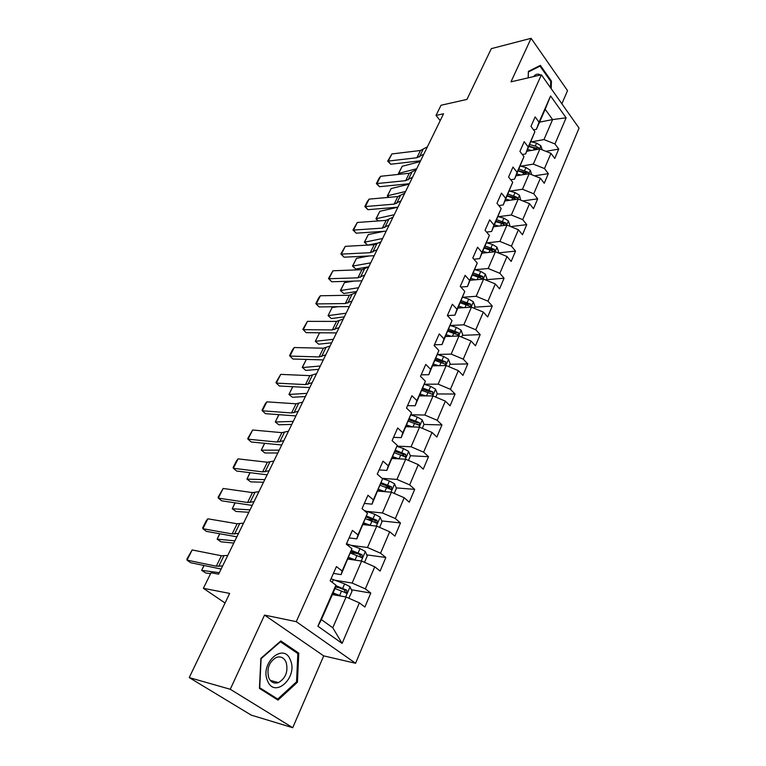 <?xml version="1.0" encoding="UTF-8"?>
<svg xmlns="http://www.w3.org/2000/svg" width="766" height="766" viewBox="0 0 766 766"><rect width="100%" height="100%" fill="white"/><g stroke="black" fill="none" stroke-linecap="round" stroke-linejoin="round"><path stroke-width="1.15" d="M561.861 103.783L567.529 90.637L531.106 38.3L491.332 48.641L466.934 99.417L441.025 105.258L436.036 115.417L440.211 120.616M355.577 663.27L579.048 128.094L541.39 74.8L296.26 621.657L355.577 663.27L323.712 655.878L264.538 615.088L230.26 689.266L292.727 727.7L323.712 655.878M292.727 727.7L251.248 715.128L189.231 677.594L229.666 593.411L203.383 588.317L225.051 603.014M230.26 689.266L189.231 677.594M539.561 122.139L552.612 119.573L545.191 109.289L536.401 129.339L539.044 122.225L535.147 116.901L530.972 126.361L534.907 131.675L528.195 146.967L524.203 141.672L519.923 151.362L523.944 156.647L517.069 172.321L512.981 167.065L508.586 177.003L512.713 182.251L505.656 198.327L501.471 193.099L496.971 203.296L501.194 208.505L493.955 224.993L489.675 219.813L485.05 230.269L489.378 235.43L481.948 252.359L477.563 247.217L472.814 257.95L477.247 263.073L469.625 280.442L465.125 275.348L460.261 286.369L464.799 291.434L456.976 309.272L452.361 304.236L447.363 315.554L452.017 320.571L443.983 338.888L439.253 333.909L434.111 345.543L438.889 350.493L430.626 369.317L425.772 364.405L420.496 376.355L425.398 381.238L416.905 400.589L411.926 395.744L406.487 408.039L411.524 412.845L402.792 432.742L397.678 427.974L392.096 440.622L397.267 445.352L388.285 465.824L383.029 461.132L377.274 474.144L382.588 478.798L373.348 499.863L367.948 495.257L362.031 508.653L367.489 513.22L357.971 534.898L352.417 530.398L346.318 544.195L351.939 548.657L342.134 570.986L336.427 566.591L330.146 580.8L335.92 585.157L317.9 626.215L342.115 643.402L332.77 627.766L346.079 597.001L332.367 594.569M539.044 122.225L550.582 95.951L566.122 117.811L554.977 143.96L558.72 149.083L545.88 151.323M342.115 643.402L359.388 602.871L364.884 607.026L370.792 593.066L365.353 588.872L374.756 566.802L380.108 571.063L385.844 557.504L380.549 553.215L389.693 531.776L394.902 536.123L400.474 522.948L395.323 518.563L404.199 497.728L409.274 502.17L414.693 489.369L409.666 484.888L418.303 464.636L423.244 469.156L428.51 456.708L423.627 452.151L432.024 432.445L436.831 437.051L441.963 424.939L437.195 420.304L445.362 401.135L450.054 405.808L455.052 394.011L450.408 389.32L458.355 370.658L462.932 375.397L467.787 363.917L463.258 359.158L471.004 340.985L475.466 345.792L480.196 334.608L475.772 329.782L483.317 312.088L487.674 316.942L492.279 306.046L487.971 301.172L495.315 283.937L499.566 288.839L504.057 278.221L499.853 273.299L507.015 256.495L511.161 261.445L515.547 251.095L511.429 246.125L518.419 229.743L522.469 234.741L526.74 224.639L522.728 219.631L529.536 203.651L533.49 208.687L537.665 198.834L533.739 193.788L540.384 178.2L544.253 183.266L548.322 173.662L544.482 168.568L550.974 153.363L554.756 158.466L558.72 149.083M203.383 588.317L211.014 572.796L218.616 574.146L443.552 113.77L436.036 115.417M534.907 131.675L525.62 153.928L522.316 154.512M526.788 151.256L539.906 148.939L533.347 164.106L520.832 166.184M525.62 153.928L528.195 146.967M550.974 153.363L539.906 148.939M544.482 168.568L533.347 164.106M523.944 156.647L514.56 179.139L510.74 179.742M516.025 175.807L529.191 173.7L522.469 189.24L509.811 191.127M514.56 179.139L517.069 172.321M540.384 178.2L529.191 173.7M533.739 193.788L522.469 189.24M512.713 182.251L503.233 204.972L498.829 205.585M504.995 200.96L518.218 199.074L511.324 215.007L498.503 216.682M503.233 204.972L505.656 198.327M529.536 203.651L518.218 199.074M522.728 219.631L511.324 215.007M501.194 208.505L491.609 231.466L486.563 232.079M493.687 226.726L506.968 225.08L499.901 241.414L486.908 242.879M491.609 231.466L493.955 224.993M518.419 229.743L506.968 225.08M511.429 246.125L499.901 241.414M489.378 235.43L479.698 258.64L473.924 259.224M482.101 253.153L495.43 251.755L488.181 268.502L474.997 269.728M479.698 258.64L481.948 252.359M507.015 256.495L495.43 251.755M499.853 273.299L488.181 268.502M477.247 263.073L467.461 286.532L460.873 287.059M470.219 280.241L483.595 279.111L476.165 296.298L462.769 297.256L468.687 299.027L473.34 301.766L474.949 306.218L474.068 308.258M467.461 286.532L469.625 280.442M495.315 283.937L483.595 279.111M487.971 301.172L476.165 296.298M464.799 291.434L454.908 315.152L447.392 315.592M458.03 308.037L471.454 307.176L463.823 324.813L450.293 325.502M454.908 315.152L456.976 309.272M483.317 312.088L471.454 307.176M475.772 329.782L463.823 324.813M452.017 320.571L442.02 344.547L434.427 344.815M445.525 336.552L458.997 335.977L451.164 354.093L437.52 354.476M442.02 344.547L443.983 338.888M471.004 340.985L458.997 335.977M463.258 359.158L451.164 354.093M438.889 350.493L428.778 374.737L421.166 374.823M432.694 365.822L446.195 365.554L438.152 384.159L424.383 384.216M428.778 374.737L430.626 369.317M458.355 370.658L446.195 365.554M450.408 389.32L438.152 384.159M425.398 381.238L415.182 405.75L407.541 405.654M419.509 395.869L433.058 395.936L424.795 415.038L410.892 414.76M415.182 405.75L416.905 400.589M445.362 401.135L433.058 395.936M437.195 420.304L424.795 415.038M411.524 412.845L401.192 437.645L393.542 437.338M405.97 426.739L419.557 427.15L411.064 446.779L397.008 446.138M401.192 437.645L402.792 432.742M432.024 432.445L419.557 427.15M423.627 452.151L411.064 446.779M397.267 445.352L386.811 470.429L379.141 469.922M392.068 458.461L405.683 459.227L396.951 479.411L382.043 478.319M386.811 470.429L388.285 465.824M418.303 464.636L405.683 459.227M409.666 484.888L396.951 479.411M382.588 478.798L372.017 504.162L364.338 503.425M377.762 491.063L391.407 492.212L382.425 512.971L366.703 511.372M372.017 504.162L373.348 499.863M404.199 497.728L391.407 492.212M395.323 518.563L382.425 512.971M367.489 513.22L356.793 538.881L349.105 537.904M363.065 524.586L376.738 526.137L367.489 547.508L351.154 545.344M356.793 538.881L357.971 534.898M389.693 531.776L376.738 526.137M380.549 553.215L367.489 547.508M351.939 548.657L341.119 574.615L333.421 573.399M347.936 559.075L361.629 561.057L352.121 583.05L335.02 580.235M341.119 574.615L342.134 570.986M374.756 566.802L361.629 561.057M365.353 588.872L352.121 583.05M335.92 585.157L334.972 588.652L321.394 619.608L317.9 626.215M359.388 602.871L346.079 597.001M264.538 615.088L296.26 621.657M531.106 38.3L510.989 81.828L541.39 74.8M321.394 619.608L332.77 627.766M536.401 129.339L533.576 129.875M531.594 141.834L543.956 139.575L552.612 119.573L566.122 117.811M545.191 109.289L550.582 95.951M554.977 143.96L543.956 139.575M370.792 593.066L351.345 589.753M338.696 587.599L335.403 587.043M385.844 557.504L366.751 554.852M357.444 553.559L350.761 552.64M400.474 522.948L381.707 520.909M374.631 520.143L367.211 519.329M414.693 489.369L396.223 487.885M389.731 487.358L384.953 486.975M428.51 456.708L410.327 455.732M403.979 455.397L401.614 455.272M441.963 424.939L423.981 424.441M417.681 424.259L416.915 424.24M455.052 394.011L437.118 393.963M467.787 363.917L449.92 364.281M480.196 334.608L462.386 335.364M492.279 306.046L474.537 307.185M504.057 278.221L486.381 279.714M515.547 251.095L498.216 252.895M526.74 224.639L510.711 226.602M537.665 198.834L522.795 200.922M548.322 173.662L534.515 175.835M297.438 682.247L298.778 653.12L280.816 640.951L260.88 658.339L259.425 688.385L278.029 700.105L297.438 682.247L296.356 681.96M551.194 88.684L551.424 81.119L540.365 65.388L528.377 71.372L528.167 77.854M296.327 652.546L298.778 653.12M550.668 81.292L551.424 81.119M222.6 565.988L216.299 566.189L187.028 560.109L190.59 562.694L221.106 569.042M227.751 555.455L221.431 555.752L192.151 549.95L187.028 560.109L186.952 558.96L192.151 549.95M348.846 598.217L352.025 591.304L350.014 586.727L344.633 583.893L331.036 578.77M341.377 596.168L333.095 592.913M204.062 565.519L201.669 570.344L219.335 572.681M203.919 565.48L201.669 570.344L205.652 572.958L210.612 573.629M337.538 595.479L332.77 593.65M335.001 588.527L346.538 593.095L346.778 590.203L335.795 585.617M335.575 586.411L344.231 589.763L345.093 591.505M290.448 660.196C283.966 641.726 259.559 662.963 267.497 680.754C274.506 699.195 298.223 677.336 290.448 660.196M286.139 662.264C283.995 657.64 280.71 656.031 276.296 657.439C269.038 661.901 266.53 668.689 268.77 677.805C270.925 682.353 274.161 683.952 278.489 682.602C285.804 678.169 288.351 671.389 286.139 662.264M277.723 699.08L259.712 687.724L261.12 658.636L280.433 641.784L297.84 653.57L296.547 681.797L277.723 699.08L275.339 698.41M528.214 77.845L528.396 71.947L540.02 66.144L550.735 81.388L550.543 87.764M537.78 66.68L540.02 66.144M540.595 74.991C537.895 73.479 535.578 74.015 533.643 76.59M238.523 533.404L232.146 533.921L202.866 528.703L206.341 531.355L236.857 536.813M243.54 523.149L237.134 523.762L207.854 518.812L202.866 528.703L202.741 527.678L206.226 520.765L207.854 518.812M254.025 501.682L247.581 502.506L218.3 498.111L221.68 500.811L252.205 505.416M258.908 491.695L252.445 492.605L223.165 488.459L218.3 498.111L218.128 497.182L223.165 488.459M364.52 562.321L367.249 556.011L365.286 551.443L360.001 548.609L346.548 543.688M356.295 560.281L348.674 557.399M219.813 533.787L217.151 539.159L234.884 540.853M219.67 533.758L217.151 539.159L221.039 541.821L233.802 543.075M352.283 559.707L348.31 558.222M350.541 553.148L361.935 557.591L362.136 554.775L351.441 550.361M351.182 551.242L359.589 554.421L360.46 556.049M379.591 527.381L382.033 521.703L380.127 517.146L374.928 514.331L364.195 510.462M370.878 525.476L363.802 522.891M235.162 502.86L232.232 508.758L250.032 509.85M235.009 502.841L232.232 508.758L236.033 511.468L248.845 512.282M366.761 525.007L363.41 523.791M365.621 518.754L376.901 523.101L377.054 520.353L366.608 516.102M366.32 517.05L374.517 520.076L375.378 521.589M269.125 470.784L262.614 471.894L233.343 468.275L236.646 471.033L267.152 474.815M273.874 461.046L267.353 462.243L238.092 458.872L233.343 468.275L233.132 467.452L236.445 460.883L238.092 458.872M283.832 440.67L277.273 442.059L248.021 439.177L251.229 441.992L281.716 444.998M288.466 431.191L281.888 432.656L252.646 430.004L248.021 439.177L247.763 438.458L252.646 430.004M298.175 411.332L291.559 412.97L262.336 410.796L265.467 413.659L295.925 415.928M302.694 402.083L296.059 403.797L266.846 401.853L262.336 410.796L262.039 410.174L265.189 403.921L266.846 401.853M394.231 493.428L396.415 488.354L394.557 483.815L389.444 481L382.215 478.472M385.106 491.676L378.519 489.35M250.118 472.727L246.949 479.114L264.806 479.621M249.965 472.708L246.949 479.114L250.664 481.862L263.514 482.264M380.951 491.332L378.088 490.317M380.281 485.328L391.436 489.57L391.56 486.889L381.334 482.772M380.961 483.777L389.032 486.688L389.884 488.095M408.46 460.414L410.404 455.914L408.594 451.385L403.558 448.589L396.941 446.339M398.981 458.844L392.824 456.728M264.701 443.342L261.292 450.197L279.197 450.149M264.548 443.332L261.292 450.197L264.931 452.984L277.819 452.984M394.835 458.614L392.364 457.762M394.538 452.821L405.578 456.957L405.664 454.343L395.62 450.351M395.16 451.404L403.136 454.219L405.664 454.343M422.305 428.318L424.01 424.354L422.238 419.845L417.288 417.058L410.844 414.913M412.529 426.94L406.736 424.996M278.92 414.684L275.3 421.989L293.244 421.415M278.814 414.674L275.3 421.989L278.862 424.795L291.769 424.421M408.393 426.815L406.258 426.097M408.412 421.195L419.337 425.245L419.395 422.688L409.456 418.791M408.967 419.902L416.867 422.621L419.395 422.688M435.768 397.085L437.252 393.638L435.528 389.138L430.655 386.37L424.354 384.331M425.762 395.898L420.285 394.117M292.794 386.725L288.964 394.442L306.946 393.37M292.736 386.725L288.964 394.442L292.449 397.286L305.385 396.558M421.635 395.878L419.778 395.275M421.903 390.411L432.713 394.375L432.752 391.876L422.928 388.075M422.42 389.243L430.233 391.876L432.752 391.876M448.876 366.684L450.149 363.735L448.464 359.254L443.667 356.487L437.491 354.543M438.669 365.698L433.47 364.051M306.333 359.445L302.311 367.556L320.312 366.004M306.314 359.436L302.292 367.287L305.73 370.428L318.675 369.356M434.561 365.784L432.934 365.267M435.05 360.441L445.745 364.319L445.755 361.878L436.046 358.172M435.509 359.398L443.246 361.935L445.755 361.878M461.639 337.088L462.712 334.598L461.065 330.136L456.335 327.388L450.284 325.521M319.451 333.009L315.343 341.301L319.451 333.009L321.04 332.817M451.279 336.303L446.31 334.771M331.659 342.795L318.685 344.193L315.343 341.301L333.363 339.29M447.181 336.475L445.755 336.035M447.851 331.257L458.432 335.058L458.413 332.664L448.819 329.045M448.263 330.318L455.923 332.779L458.413 332.664M332.09 307.549L328.068 315.64L332.09 307.549L337.72 306.745M463.574 307.683L458.815 306.247M344.327 316.856L331.352 318.57L328.068 315.64L346.108 313.208M459.495 307.942L458.24 307.559M460.318 302.819L470.793 306.544L470.755 304.207L461.266 300.665M460.682 301.995L468.265 304.37L470.755 304.207M486.18 280.174L486.879 278.546L485.309 274.123L480.722 271.394L474.853 269.68M344.441 282.664L340.516 290.582L343.723 293.522L340.391 290.534L344.441 282.664L353.662 281.141M475.581 279.791L471.013 278.441M340.391 290.534L358.555 287.729M356.707 291.52L343.723 293.522M471.511 280.136L470.41 279.81M472.469 275.109L482.829 278.757L482.781 276.469L473.398 273.002M472.794 274.381L480.301 276.679L482.781 276.469M497.986 252.799L498.513 251.574L496.971 247.169L492.452 244.459L486.64 242.803M356.506 258.343L352.666 266.08L355.817 269.048L352.513 266.108L356.506 258.343L368.944 256.026M487.3 252.608L482.896 251.344M352.513 266.108L370.725 262.843M368.81 266.76L355.817 269.048M483.241 253.029L482.274 252.751M484.323 248.088L494.568 251.669L494.501 249.419L485.223 246.039M484.6 247.456L492.031 249.687L494.501 249.419M509.495 226.114L509.85 225.271L508.356 220.876L503.894 218.176L498.139 216.587M368.312 234.559L364.559 242.123L367.651 245.11L364.367 242.219L368.312 234.559L383.632 231.399M498.733 226.104L494.482 224.917M364.367 242.219L382.607 238.513M378.931 242.889L367.651 245.11M494.692 226.602L493.85 226.372M506.125 225.185L505.933 223.05L496.751 219.746M496.109 221.202L503.473 223.356L505.933 223.05M495.88 221.747L501.644 223.346L505.445 225.271M520.717 200.079L519.453 195.234L515.058 192.553L509.352 191.012M378.27 220.943L375.962 218.856L379.85 211.301L397.899 207.222M509.907 200.261L505.79 199.141M379.85 211.301L376.183 218.703L394.222 214.729M375.962 218.856L378.433 220.934M388.716 219.651L384.963 220.464M505.876 200.836L505.139 200.625M517.481 199.179L517.088 197.322L508.002 194.085M507.351 195.589L514.637 197.676L517.088 197.322M507.149 196.039L516.236 199.275M531.661 174.686L530.283 170.205L525.945 167.534L520.305 166.05M388.688 197.369L387.309 196.01L391.148 188.551L409.178 184.137M520.813 175.041L516.82 173.978M391.148 188.551L387.558 195.79L405.587 191.481M387.309 196.01L389.08 197.341M516.801 175.682L516.15 175.51M528.444 173.815L527.966 172.216L518.984 169.056M518.314 170.588L525.524 172.609L527.966 172.216M518.151 170.962L527.037 174.045M312.155 382.713L305.49 384.599L276.306 383.105L279.36 386.007L309.77 387.577M316.559 373.693L309.876 375.656L280.71 374.373L276.306 383.105L275.961 382.569L280.71 374.373M325.789 354.811L319.077 356.927L289.931 356.075L292.918 359.015L323.29 359.915M330.089 346.012L323.367 348.195L294.24 347.544L289.931 356.075L289.567 355.625L292.574 349.66L294.24 347.544M339.089 327.58L332.339 329.926L303.25 329.686L306.151 332.664L336.475 332.923M343.283 318.991L336.523 321.404L307.444 321.356L303.25 329.686L302.838 329.313L307.444 321.356M306.151 332.664L302.838 329.313M352.073 301.009L345.284 303.566L316.243 303.91L319.087 306.927L349.353 306.572M356.161 292.631L349.373 295.245L320.351 295.772L316.243 303.91L315.812 303.614L318.675 297.926L320.351 295.772M319.087 306.927L315.812 303.614M364.74 275.071L357.923 277.828L328.949 278.728L331.716 281.773L361.925 280.844M368.743 266.894L361.916 269.699L332.961 270.771L328.949 278.728L328.48 278.508L332.961 270.771M331.716 281.773L328.48 278.508M377.121 249.745L370.275 252.684L341.358 254.12L344.068 257.194L374.201 255.72M381.028 241.759L374.172 244.756L345.275 246.346L341.358 254.12L340.86 253.967L345.275 246.346M344.068 257.194L340.86 253.967M389.205 225.013L382.339 228.124L353.49 230.068L356.133 233.17L386.198 231.169M393.025 217.199L386.141 220.378L357.32 222.475L353.49 230.068L352.963 229.982L357.32 222.475M356.133 233.17L352.963 229.982M401.011 200.836L394.126 204.129L365.353 206.552L367.939 209.683L397.918 207.174M404.745 193.204L397.841 196.556L369.097 199.122L365.353 206.552L364.798 206.533L367.412 201.343L369.097 199.122M367.939 209.683L364.798 206.533M412.558 177.214L405.645 180.671L376.949 183.553L379.476 186.713L409.379 183.716M416.197 169.755L409.283 173.26L380.616 176.295L376.949 183.553L376.374 183.601L378.931 178.526L380.616 176.295M379.476 186.713L376.374 183.601M423.837 154.129L416.905 157.739L388.295 161.061L390.765 164.24L420.582 160.783M427.399 146.833L420.467 150.49L391.876 153.956L388.295 161.061L387.692 161.166L391.876 153.956M390.765 164.24L387.692 161.166M542.175 149.839L540.853 145.779L536.583 143.118L530.991 141.681M399.067 174.342L398.406 173.652L402.188 166.289L420.208 161.559M531.46 150.433L527.592 149.427M402.188 166.289L398.674 173.375L416.694 168.74M398.406 173.652L399.555 174.294M527.468 151.141L526.903 150.988M539.101 149.083L538.594 147.714L535.3 146.067L529.699 144.621M529.009 146.191L536.162 148.144L538.594 147.714M528.885 146.478L537.502 149.36M218.703 566.409L223.825 555.944M216.299 566.189L221.431 555.752M345.705 596.934L350.062 586.842M332.195 582.352L333.401 579.623M342.737 588.259L344.633 583.893M339.616 595.412L341.531 591.026M344.231 589.763L346.778 590.203M234.559 534.046L239.557 523.858M232.146 533.921L237.134 523.762M250.003 502.534L254.867 492.615M247.581 502.506L252.445 492.605M361.255 560.999L365.334 551.558M348.319 545.775L348.875 544.502M358.153 552.851L360.001 548.609M355.127 559.812L356.985 555.542M359.589 554.421L362.136 554.775M376.355 526.098L380.175 517.261M373.128 518.448L374.928 514.331M370.189 525.208L371.998 521.062M374.517 520.076L377.054 520.353M265.046 471.837L269.785 462.166M262.614 471.894L267.353 462.243M279.714 441.925L284.33 432.493M277.273 442.059L281.888 432.656M294.01 412.759L298.51 403.558M291.559 412.97L296.059 403.797M391.033 492.174L394.605 483.921M387.692 485.012L389.444 481M384.838 491.58L386.591 487.549M389.032 486.688L391.56 486.889M405.3 459.207L408.632 451.5M401.853 452.486L403.558 448.589M399.086 458.853L400.781 454.956M419.184 427.131L422.286 419.96M415.632 420.85L417.288 417.058M412.979 426.949L414.588 423.253M432.685 395.936L435.576 389.252M429.046 390.057L430.655 386.37M426.499 395.907L428.022 392.403M445.822 365.564L448.512 359.359M442.097 360.087L443.667 356.487M439.655 365.688L441.111 362.356M458.623 335.996L461.113 330.251M454.812 330.883L456.335 327.388M452.476 336.255L453.845 333.105M471.08 307.195L473.388 301.881M467.203 302.446L468.687 299.027M464.962 307.587L466.255 304.609M483.231 279.14L485.347 274.238M479.267 274.726L480.722 271.394M477.122 279.657L478.357 276.832M495.066 251.794L497.019 247.274M491.035 247.696L492.452 244.459M488.976 252.426L490.144 249.754M506.604 225.127L508.394 220.991M502.515 221.345L503.894 218.176M500.543 225.884L501.644 223.346M517.854 199.122L519.492 195.34M513.708 195.636L515.058 192.553M511.822 199.983L512.856 197.59M528.827 173.758L530.321 170.32M524.633 170.55L525.945 167.534M522.824 174.715L523.8 172.455M307.942 384.312L312.337 375.35M305.49 384.599L309.876 375.656M321.538 356.573L325.828 347.821M319.077 356.927L323.367 348.195M334.809 329.495L338.993 320.964M332.339 329.926L336.523 321.404M347.764 303.077L351.843 294.738M345.284 303.566L349.373 295.245M360.403 277.273L364.396 269.134M357.923 277.828L361.916 269.699M372.755 252.081L376.652 244.134M370.275 252.684L374.172 244.756M384.819 227.473L388.621 219.698M382.339 228.124L386.141 220.378M396.606 203.421L400.321 195.828M394.126 204.129L397.841 196.556M408.125 179.914L411.763 172.484M405.645 180.671L409.283 173.26M419.385 156.925L422.947 149.667M416.905 157.739L420.467 150.49M539.542 148.997L540.892 145.885M535.3 146.067L536.583 143.118M533.557 150.059L534.486 147.924M345.466 592.903L346.538 593.095M270.312 680.428L278.489 682.602M360.939 557.447L361.935 557.591M375.972 522.996L376.901 523.101M390.574 489.493L391.436 489.57M404.774 456.919L405.578 456.957M418.581 425.226L419.337 425.245M432.014 394.375L432.713 394.375M445.094 364.338L445.745 364.319M457.829 335.087L458.432 335.058M470.238 306.582L470.793 306.544M482.321 278.805L482.829 278.757"/></g></svg>
